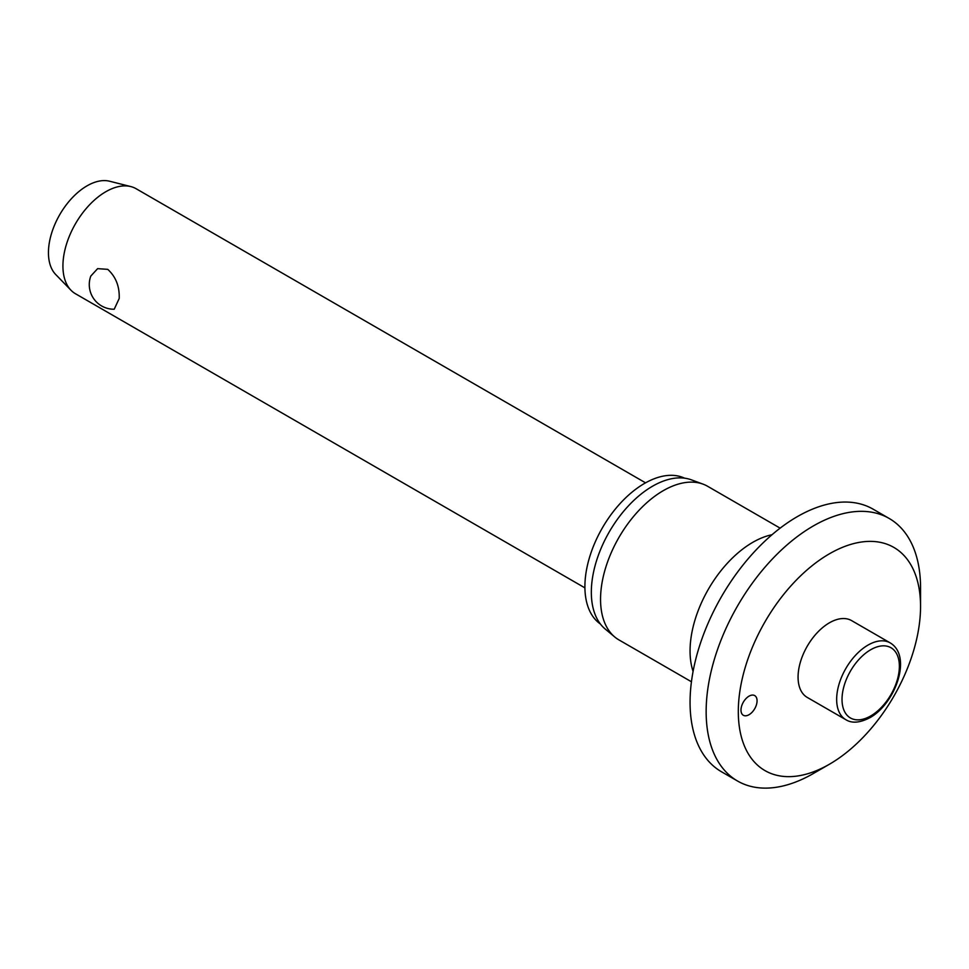 <?xml version="1.0" encoding="UTF-8"?>
<svg xmlns="http://www.w3.org/2000/svg" width="969" height="969" viewBox="0 0 969 969"><rect width="100%" height="100%" fill="white"/><g stroke="black" fill="none" stroke-linecap="round" stroke-linejoin="round"><path stroke-width="1.45" d="M920.55 606.412A128.865 74.407 120 0 0 829.428 553.796A128.865 74.407 120 0 0 738.305 711.621A128.865 74.407 120 0 0 829.428 764.238A128.865 74.407 120 0 0 920.55 606.412L920.55 587.844A151.612 87.537 120 0 0 889.154 518.439A151.612 87.537 120 0 0 772.317 559.052A151.612 87.537 120 0 0 706.147 711.621A151.612 87.537 120 0 0 737.542 781.026A151.612 87.537 120 0 0 813.342 773.516L829.428 764.238M889.154 518.439L873.069 509.149A151.612 87.537 120 0 0 756.244 549.774A151.612 87.537 120 0 0 690.061 702.343A151.612 87.537 120 0 0 721.457 771.748L737.542 781.026M780.13 528.141L707.612 486.281A88.688 51.212 120 0 0 702.985 484.112A88.688 51.212 120 0 0 636.415 513.146A88.688 51.212 120 0 0 600.55 599.29A88.688 51.212 120 0 0 614.734 636.972A88.688 51.212 120 0 0 618.912 639.891L691.442 681.764M702.985 484.112L691.309 479.812A86.556 49.976 120 0 0 626.337 508.156A86.556 49.976 120 0 0 591.332 592.229A86.556 49.976 120 0 0 605.177 629.002L614.734 636.972M684.574 478.177A84.291 48.668 120 0 0 620.378 503.25A84.291 48.668 120 0 0 584.901 586.657A84.291 48.668 120 0 0 600.392 624M757.068 700.793A11.374 6.565 -60 0 1 752.101 712.239A11.374 6.565 -60 0 1 743.344 715.279A11.374 6.565 -60 0 1 740.982 710.083A11.374 6.565 -60 0 1 745.948 698.637A11.374 6.565 -60 0 1 754.706 695.597A11.374 6.565 -60 0 1 757.068 700.793M845.852 719.701L807.25 697.426A44.344 25.606 -60 0 1 798.068 677.125A44.344 25.606 -60 0 1 817.424 632.491A44.344 25.606 -60 0 1 851.606 620.608L890.196 642.895A44.344 25.606 120 0 0 868.018 645.088A44.344 25.606 120 0 0 836.659 699.4A44.344 25.606 120 0 0 845.852 719.701C851.908 723.528 859.927 722.862 869.92 717.69C895.32 703.627 912.592 656.195 890.196 642.895M645.56 482.841L136.12 188.725A60.647 35.017 120 0 0 130.827 186.581A60.647 35.017 120 0 0 86.241 208.48A60.647 35.017 120 0 0 62.924 265.99A60.647 35.017 120 0 0 70.979 290.24A60.647 35.017 120 0 0 75.485 293.752L584.913 587.868M119.199 298.488L114.221 309.232A24.637 24.637 0 0 1 90.795 276.08L97.615 268.655L107.741 269.346C115.832 276.759 119.659 286.473 119.199 298.488M130.827 186.581L109.558 181.215A54.579 31.517 120 0 0 69.429 200.922A54.579 31.517 120 0 0 48.45 252.691A54.579 31.517 120 0 0 55.705 274.506L70.979 290.24M772.002 534.731A88.688 51.212 120 0 0 690.061 650.974A88.688 51.212 120 0 0 693.077 671.432M842.025 699.4A40.553 23.413 120 0 0 870.695 715.958A40.553 23.413 120 0 0 899.377 666.297A40.553 23.413 120 0 0 870.695 649.739A40.553 23.413 120 0 0 842.025 699.4"/></g></svg>
